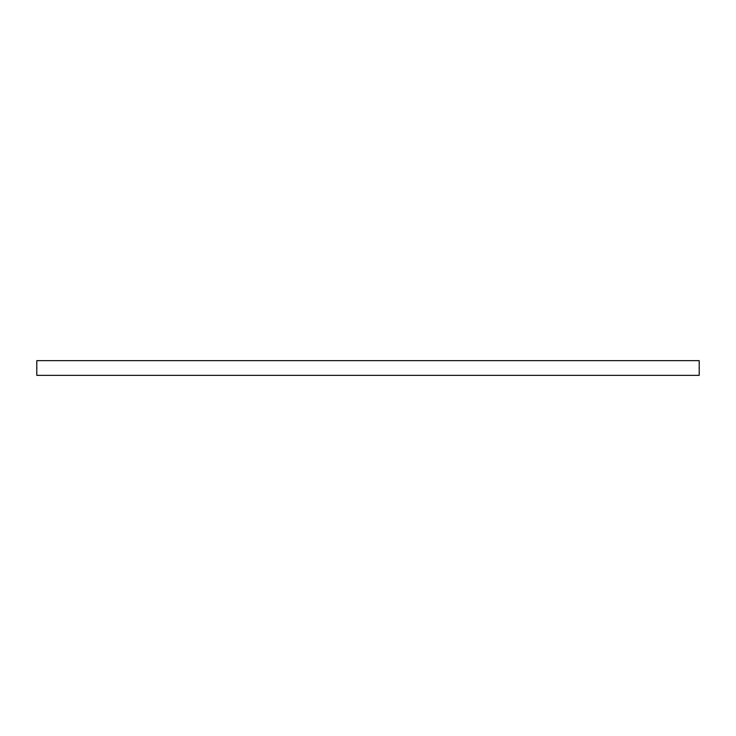 <?xml version="1.0" encoding="UTF-8"?>
<svg xmlns="http://www.w3.org/2000/svg" width="736" height="736" viewBox="0 0 736 736"><rect width="100%" height="100%" fill="white"/><g stroke="black" fill="none" stroke-linecap="round" stroke-linejoin="round"><path stroke-width="1.1" d="M699.2 375.36L36.8 375.36L36.8 360.64L699.2 360.64L699.2 375.36"/></g></svg>
